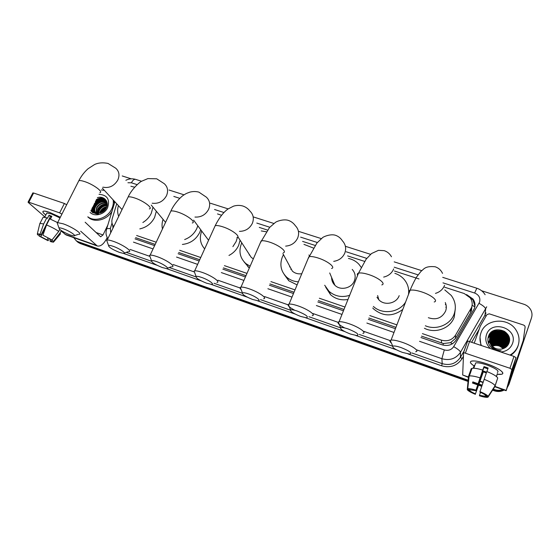 <?xml version="1.0" encoding="UTF-8"?>
<svg xmlns="http://www.w3.org/2000/svg" width="560" height="560" viewBox="0 0 560 560"><rect width="100%" height="100%" fill="white"/><g stroke="black" fill="none" stroke-linecap="round" stroke-linejoin="round"><path stroke-width="0.84" d="M421.484 336.126L443.422 343.525L450.583 342.678L455.511 338.415L470.589 312.69L471.394 310.947L471.94 306.264M422.415 333.627L441.371 340.137C447.384 341.74 452.088 340.095 455.497 335.202L471.597 307.412C472.717 304.01 472.241 300.804 470.169 297.794L464.212 293.531L444.661 287.224M135.611 237.657L155.19 244.398M178.668 252.49L199.738 259.742M223.412 267.897L245.987 275.674M269.948 283.927L294.035 292.229M318.388 300.615L343.987 309.435M368.851 318.003L395.955 327.334M136.64 235.501L156.219 242.221M179.69 250.285L200.746 257.516M224.42 265.643L246.981 273.392M270.935 281.617L295.015 289.884M319.361 298.242L344.953 307.027M369.803 315.567L396.9 324.87M116.725 203.805L112.245 218.624C111.398 221.697 111.895 224.357 113.736 226.59M134.666 187.215L130.886 186.249M418.985 278.943L394.394 271.005M364.602 261.394L347.592 255.906M315.119 245.434L302.589 241.388M267.47 230.062L259.266 227.409M221.571 215.25L217.497 213.934M468.188 380.226L77.924 241.626L78.974 242.55L76.146 240.709L78.974 242.55L468.125 380.849L78.974 242.55L80.017 243.467L77.203 241.633M502.894 389.571C500.164 390.551 497.385 390.558 494.564 389.592L494.438 390.194L492.905 389.655L494.438 390.194C497.595 391.265 500.654 391.139 503.594 389.823C500.654 391.139 497.595 391.265 494.438 390.194L494.312 390.796L492.562 390.18M481.943 385.756L478.898 384.678L481.943 385.756M478.681 384.601L477.995 384.356L478.681 384.601M477.827 384.293L472.626 382.445L477.827 384.293M481.607 290.752L523.866 304.248C526.897 305.263 529.172 307.097 530.698 309.736C532.105 312.375 532.371 315.07 531.489 317.828L509.18 383.656L507.759 386.4L509.18 383.656L531.244 318.654L509.005 384.279L507.5 387.135M531.223 318.717L509.005 384.279M504.196 390.033C501.088 391.699 497.791 391.958 494.312 390.796M481.747 386.33L478.688 385.245M478.485 385.168L477.799 384.93M477.631 384.867L472.43 383.019M468.069 381.465L80.017 243.467M420.959 337.526L442.176 344.848C448.14 346.451 452.809 344.82 456.19 339.962L474.411 308.504C475.51 305.165 475.048 302.015 473.032 299.047L466.578 294.581M469.105 296.541L472.976 299.943L474.943 306.243M95.319 201.775L97.615 199.983L95.319 201.775M99.407 199.01L101.661 198.205L99.407 199.01M102.319 198.058L103.187 197.904L102.319 198.058M509.355 383.026L508.018 385.658M122.234 175.952L131.215 178.822M77.924 241.626L76.342 240.842L73.731 237.643M494.564 389.592L493.248 389.123M482.139 385.182L479.108 384.104M478.884 384.02L478.198 383.782M478.016 383.719L472.829 381.871M531.468 317.891L530.999 319.473M93.324 206.815L93.548 206.395L93.317 206.808M98.973 200.774L101.164 199.71M102.914 199.171L104.769 198.87M135.037 238.861L154.616 245.616M178.101 253.722L199.171 260.995M222.852 269.164L245.427 276.955M269.395 285.229L293.482 293.538M317.842 301.945L343.448 310.779M368.319 319.361L395.43 328.72M112.651 224.966L113.022 228.06M113.631 226.807L113.631 226.457M487.025 363.909C496.727 367.507 501.984 370.608 502.796 373.212C502.642 374.304 500.857 374.647 497.427 374.248L501.543 374.255C506.093 373.443 498.085 367.654 487.025 363.909C482.363 362.32 478.38 361.347 475.076 361.004C469.238 360.71 468.874 362.327 473.977 365.841C470.19 363.349 469.406 361.753 471.618 361.074C474.67 360.556 479.808 361.508 487.025 363.909M474.327 342.909L480.291 326.102L486.934 314.622L489.223 313.817L523.768 325.122L524.881 325.997L525.126 327.138L523.257 340.41L509.845 379.785L515.977 357.63L511.945 369.481L509.943 368.263L513.982 356.398L515.977 357.63M523.257 340.41L506.163 390.726L511.945 369.481M468.454 377.384L462.679 374.99L463.575 352.576L509.943 368.263M463.428 352.653L467.712 340.991L513.982 356.398M479.969 391.615L479.906 392.126C482.916 393.4 484.827 394.499 485.632 395.423L488.159 396.333C487.2 395.038 484.47 393.463 479.969 391.615L486.829 371.525C493.059 374.017 496.692 376.18 497.735 378.007L495.082 385.728L488.159 396.333M485.758 395.472L485.226 396.305L479.486 395.297L480.501 392.378M486.325 372.96L483.301 371.868L475.454 393.848L483.413 371.042L486.591 372.197M487.585 368.739L484.96 367.794M487.837 368.837L483.889 367.472L475.797 390.656L469.833 389.76L467.341 388.864L468.524 376.341L471.219 368.718L472.052 368.326C474.138 367.969 477.687 368.557 482.713 370.083L475.797 390.656M482.713 370.083L484.008 366.604L486.066 367.276L488.117 368.032L486.892 371.546M475.125 364.49L475.685 362.901C477.911 362.53 481.635 363.216 486.871 364.966C496.013 368.515 499.52 371.014 497.378 372.456M473.984 366.072L473.228 368.214M485.499 396.235L488.012 397.138L494.907 386.582L497.441 378.861M471.541 369.775L471.149 369.635M468.524 376.341L469.357 375.977C471.429 375.662 474.978 376.285 480.004 377.839M488.012 397.138L487.333 397.313C485.681 397.432 483.049 396.921 479.423 395.787L479.486 395.297M475.398 394.345C471.023 392.546 468.321 390.999 467.292 389.704L469.77 390.593L470.085 389.69M467.369 388.878L467.292 389.704M467.341 388.864L467.74 388.71C469.21 388.451 471.912 388.927 475.853 390.138M475.454 393.848C472.507 392.602 470.61 391.517 469.77 390.593M496.496 376.565L497.399 373.583L496.398 376.481M484.127 379.288C490.371 381.801 494.025 383.95 495.082 385.728M484.008 366.604L483.889 367.472M483.413 371.042L483.301 371.868M474.705 365.673L474.187 365.491M481.292 345.275C479.661 341.138 479.542 337.029 480.942 332.934C485.233 318.703 508.305 316.834 516.166 330.267C519.148 335.111 519.806 340.165 518.147 345.422C516.684 349.559 513.982 352.765 510.041 355.054M518.357 344.778L517.944 346.178C516.607 349.979 514.192 353.01 510.699 355.278M492.394 348.383C495.012 350.196 497.91 350.966 501.088 350.686C495.026 350.371 491.302 347.585 489.902 342.314L491.337 345.149C494.123 348.523 497.693 349.79 502.047 348.964C505.372 348.145 507.668 346.241 508.921 343.252C513.849 331.044 492.38 324.107 488.537 336.077C486.99 340.837 488.278 344.939 492.394 348.383M490.182 348.299C486.171 344.365 484.925 339.857 486.458 334.789C491.169 319.242 518.378 328.153 512.505 343.525C510.524 348.509 506.695 351.33 501.025 351.988M508.242 344.638C508.97 342.048 508.578 339.542 507.08 337.12C503.209 330.582 491.883 331.366 489.818 338.289L489.545 339.269M508.193 344.715C509.054 342.041 508.697 339.43 507.129 336.875C503.258 330.337 491.918 331.121 489.853 338.051L489.552 339.143M507.423 345.779L508.403 343.784C509.271 341.096 508.914 338.471 507.339 335.909C503.454 329.343 492.065 330.134 489.993 337.085L489.902 342.314M508.347 343.938L506.87 338.079C503.02 331.569 491.736 332.346 489.685 339.248L489.524 339.752M508.389 343.826L506.926 337.841C503.069 331.324 491.771 332.101 489.72 339.01L489.524 339.626M508.172 344.386L506.667 339.031C502.831 332.542 491.596 333.319 489.552 340.193L489.538 340.235M508.221 344.281L506.716 338.793C502.88 332.304 491.631 333.074 489.58 339.955L489.531 340.116M508.354 344.022C509.215 341.334 508.858 338.716 507.29 336.154C503.405 329.595 492.03 330.379 489.958 337.33L489.587 338.786M508.256 344.61L508.34 344.064M508.27 344.589L508.382 343.875M507.969 344.827L506.464 339.976C502.74 333.718 491.953 334.145 489.573 340.718M508.025 344.722L506.513 339.745C502.761 333.417 491.848 333.942 489.559 340.599L489.58 340.55M507.738 345.261L506.261 340.914C502.656 334.894 492.352 334.985 489.643 341.208M507.801 345.156L506.31 340.683C502.677 334.6 492.254 334.775 489.622 341.082M507.486 345.681L506.065 341.845C502.572 336.056 492.744 335.846 489.741 341.698M507.556 345.576L506.114 341.614C502.593 335.769 492.646 335.629 489.713 341.572M507.192 346.038L505.862 342.769C502.495 337.204 493.129 336.721 489.867 342.188M507.269 345.954L505.911 342.538C502.516 336.917 493.038 336.504 489.832 342.062M506.863 346.381L505.666 343.679C500.57 338.142 495.355 337.813 490.028 342.685M506.954 346.297L505.715 343.455C500.549 337.869 495.299 337.575 489.986 342.559M505.197 345.072L506.492 346.703L505.47 344.589C500.647 339.227 495.565 338.758 490.217 343.189M506.597 346.64L505.519 344.365C500.626 338.954 495.509 338.52 490.168 343.063M506.1 347.067L505.281 345.492C500.724 340.312 495.782 339.717 490.448 343.693M506.205 346.983L505.33 345.268C500.71 340.039 495.726 339.472 490.385 343.567M505.659 347.396L505.085 346.388C500.801 341.404 496.013 340.676 490.714 344.204M505.771 347.312L505.134 346.164C500.787 341.131 495.957 340.431 490.644 344.071M505.169 347.718L504.896 347.27C500.878 342.496 496.258 341.642 491.036 344.715M505.295 347.634L504.945 347.053C500.857 342.223 496.195 341.397 490.952 344.589M504.623 348.026C500.857 343.567 496.447 342.636 491.4 345.24M504.749 347.963L504.756 347.935C500.934 343.315 496.454 342.377 491.302 345.107M504.014 348.327C500.458 344.554 496.398 343.7 491.841 345.772M504.175 348.25C500.556 344.309 496.412 343.441 491.722 345.639M492.352 346.318C494.571 345.324 496.937 345.24 499.45 346.073L503.384 348.579M503.503 348.537C500.136 345.282 496.37 344.498 492.219 346.178M480.872 345.135L480.018 337.281M506.387 346.395L504.819 344.561M503.587 343.539C500.437 341.439 497.161 340.788 493.745 341.586M492.296 342.048L490.287 343.105M506.597 345.527L505.043 343.7M503.832 342.685C500.633 340.522 497.294 339.864 493.815 340.704M492.387 341.166L490.399 342.223M506.814 344.652L505.274 342.832M504.084 341.824C500.836 339.605 497.434 338.933 493.892 339.808M492.478 340.277L490.511 341.334M490.168 341.579L489.783 341.873M489.097 342.482L488.467 343.154M507.024 343.777L505.505 341.964M504.336 340.956C501.032 338.681 497.581 337.995 493.962 338.912M492.576 339.381L490.623 340.438M490.28 340.676L489.65 341.18M489.23 341.572L488.292 342.622M507.241 342.888L505.743 341.082M504.588 340.088C501.235 337.75 497.721 337.05 494.039 338.002M492.674 338.478L490.735 339.535M490.399 339.773L489.776 340.277M489.314 340.697L488.145 342.083M509.131 342.636L508.83 341.866M508.564 341.313L508.144 340.557M509.362 341.733L508.865 340.557M508.781 340.396L508.368 339.64M509.509 340.62L508.585 338.716M509.495 339.094L507.171 335.657M506.114 334.691C502.474 331.989 498.617 331.233 494.543 332.416M493.276 332.906C490.805 334.075 489.041 335.811 487.977 338.114M508.942 336.686L508.816 336.483C504.399 329.084 491.722 329.14 488.292 336.777M504.805 331.562C499.331 328.902 494.48 329.469 490.252 333.256M504.259 344.197C500.703 341.481 496.923 340.725 492.912 341.936M491.778 342.377L490.238 343.238M506.709 345.835L505.421 344.211M504.497 343.343C500.899 340.571 497.063 339.808 492.996 341.047M491.876 341.495L490.196 342.461M506.919 344.967L505.645 343.343M504.735 342.482C501.095 339.654 497.21 338.877 493.08 340.158M491.974 340.606L490.315 341.572M489.09 342.587L488.495 343.224M507.129 344.078L505.869 342.475M504.973 341.607C501.291 338.73 497.357 337.946 493.171 339.262M492.079 339.71L490.427 340.676M490.126 340.893L489.657 341.285M489.223 341.677L488.313 342.692M507.332 343.168L506.065 341.845M505.218 340.732C501.487 337.792 497.504 337.001 493.255 338.359M492.177 338.807L490.539 339.773M490.245 339.99L489.692 340.445M489.3 340.816L488.159 342.153M509.103 342.734L508.809 342.006M508.585 341.516L508.214 340.837M509.495 340.774L508.655 338.996M509.509 339.318L507.325 335.972M506.681 335.328C502.712 332.045 498.421 331.198 493.822 332.787M492.807 333.242L487.963 338.247M509.075 337.071L508.788 336.602C504.357 329.161 491.582 329.287 488.229 336.994M506.03 332.5C499.849 328.776 494.375 329.301 489.615 334.075M401.191 347.613C396.816 346.136 394.009 345.667 392.777 346.192C392.238 347.627 395.43 349.692 402.353 352.373L409.402 354.046C412.692 353.332 409.962 351.19 401.191 347.613M391.391 343.042C389.914 341.803 389.529 340.928 390.229 340.41L391.076 340.116C393.407 339.843 397.201 340.599 402.479 342.391C412.3 345.737 420.007 351.281 415.66 351.757M428.344 317.709C436.212 320.306 441.973 318.087 445.62 311.038C446.628 308.168 446.516 305.333 445.277 302.54M445.837 307.181L446.292 307.79M444.773 289.912L451.199 295.393C455.392 301.077 456.386 307.244 454.202 313.887C450.562 324.737 436.289 330.589 425.341 325.766M455.287 308.952L454.223 317.128C450.492 328.363 435.316 333.998 424.41 328.265M445.354 304.395L446.103 305.102M348.215 328.979C344.267 327.642 341.74 327.215 340.641 327.705C340.186 329.189 343.455 331.296 350.448 334.033L356.748 335.538C359.821 334.775 356.979 332.584 348.215 328.979M344.687 327.929C339.381 325.108 337.239 323.134 338.268 322.014L339.059 321.748C341.124 321.496 344.533 322.182 349.286 323.799C358.995 327.103 367.143 332.913 362.845 333.354M394.863 273.336C398.545 274.526 401.625 276.542 404.11 279.377C407.785 283.773 409.241 288.799 408.499 294.462M408.667 290.332L408.87 291.158M376.971 297.255L378.826 299.768C384.433 305.998 396.494 303.583 399.189 295.645M405.608 302.05C399.168 312.69 382.277 314.923 373.38 306.432M402.794 309.421C392.791 316.806 383.089 316.673 373.681 309.015L372.757 308.028M297.381 311.101C293.811 309.89 291.543 309.505 290.563 309.946C290.206 311.479 293.552 313.635 300.601 316.414L306.25 317.779C309.099 316.96 306.145 314.734 297.381 311.101M294.784 310.296C289.499 307.433 287.35 305.452 288.33 304.353L289.058 304.108C290.899 303.884 293.965 304.5 298.256 305.963C307.839 309.218 316.442 315.294 312.2 315.7M331.611 277.466C331.611 280.504 332.703 283.094 334.887 285.25C340.382 290.906 351.68 288.344 354.382 280.784C355.894 276.514 355.173 272.727 352.212 269.416M331.674 278.817L331.961 278.306M348.467 258.461C352.555 259.322 355.999 261.212 358.806 264.138L361.207 267.33M349.629 295.351C341.789 297.696 334.929 296.359 329.035 291.333L324.688 285.236M347.97 299.488C341.236 300.58 335.433 298.991 330.561 294.721L325.703 287.217M333.536 283.689L333.802 282.667M332.493 281.862L332.969 280.686M248.57 293.937C245.336 292.831 243.285 292.481 242.417 292.887C242.172 294.469 245.602 296.667 252.693 299.488L257.782 300.727C262.024 301.077 255.689 296.359 248.57 293.937M241.171 289.639C240.009 288.554 239.722 287.798 240.303 287.378L240.975 287.154C242.613 286.951 245.378 287.511 249.256 288.841C258.706 292.047 267.778 298.375 263.613 298.746M309.421 255.563L308.896 255.017M289.583 266.931L289.814 266.392M298.389 281.827C293.909 281.568 290.045 280.056 286.797 277.291C280.91 271.572 279.44 264.782 282.38 256.9L283.486 254.709M303.968 244.37L313.397 248.052M289.156 265.174L292.39 271.145C295.015 273.385 298.151 274.246 301.784 273.721M297.108 284.886L288.799 280.784L284.277 274.582M290.829 269.388L291.039 268.653M201.663 277.438C198.723 276.437 196.868 276.115 196.098 276.486C195.979 278.11 199.486 280.35 206.619 283.206L211.211 284.333C215.348 284.697 208.635 279.811 201.663 277.438M194.866 273.175L194.082 271.061L194.691 270.851C196.161 270.669 198.653 271.18 202.181 272.391C211.477 275.534 221.018 282.114 216.937 282.45M250.124 266.196L245.896 263.627C239.932 258.062 238.476 251.307 241.542 243.355L241.787 242.83M261.268 230.937L266.266 231.742M248.283 252.847L251.279 257.467L253.344 258.818M249.34 267.988L244.146 261.947M249.207 255.003L249.368 254.52M156.548 261.576C153.867 260.652 152.187 260.365 151.501 260.701C151.515 262.367 155.106 264.642 162.274 267.533L166.425 268.562C170.45 268.947 163.366 263.893 156.548 261.576M150.276 257.32L149.569 255.353L150.129 255.164C151.438 254.996 153.699 255.465 156.905 256.571C166.04 259.658 176.064 266.469 172.067 266.777M237.433 237.356L236.124 241.563L232.876 246.645M240.093 240.219L238.644 245.371C236.621 249.774 233.394 253.127 228.963 255.437M204.666 248.878C200.207 243.768 199.22 237.818 201.705 231.035M113.12 246.302C110.677 245.462 109.151 245.196 108.542 245.504C108.689 247.205 112.364 249.515 119.56 252.441L123.333 253.379C127.246 253.771 119.791 248.563 113.12 246.302M107.31 242.046L106.666 240.226L107.177 240.051C108.353 239.904 110.411 240.331 113.337 241.346C122.297 244.37 132.804 251.412 128.905 251.685M197.813 225.799L196.805 228.522C194.257 233.765 190.204 237.44 184.646 239.554M200.725 229.719L199.731 232.414C196.063 239.54 190.281 243.551 182.385 244.44M162.456 228.977C161.749 225.834 161.952 222.635 163.079 219.394M63.063 228.697C60.865 227.941 59.5 227.696 58.968 227.976C59.29 229.719 63.063 232.071 70.28 235.025L73.654 235.872C77.434 236.278 69.552 230.895 63.063 228.697M57.729 224.427L57.155 222.782L57.617 222.628L63.119 223.79C71.869 226.744 82.943 234.045 79.156 234.276M152.985 207.193L151.242 213.409C149.387 217.217 146.587 220.248 142.856 222.502M156.331 211.239L154.616 217.399C151.452 223.531 146.51 227.367 139.804 228.893M118.699 216.412C117.383 213.024 117.292 209.433 118.426 205.653M49.595 212.366L60.34 217.238L49.595 212.366L45.094 211.169C41.888 210.882 42.133 212.163 45.836 215.005C42.945 212.828 42.161 211.547 43.484 211.148C44.59 210.945 46.627 211.351 49.595 212.366M107.093 237.741L106.722 238.497C103.726 244.153 100.576 246.645 97.279 245.98L80.682 231.21M97.279 245.98L66.094 234.941L61.67 231.448M61.922 214.116L59.633 212.863L64.4 203.476L66.675 204.736M32.795 193.011L33.614 193.011L28.826 202.23L59.633 212.863M28.826 202.23L28.084 202.083L28.224 202.454L44.87 216.888M33.614 193.011L64.4 203.476M85.148 222.229L100.653 236.803L103.005 234.941L107.807 225.12M42.917 235.207L52.017 239.96L42.917 235.207L46.522 224.973L49.672 218.806L57.631 222.593M52.311 239.582L51.681 241.22L49.924 240.94L50.666 239.47M42.707 218.043L43.134 217.21L46.802 217.805L47.432 218.351L49 215.285L51.863 216.286L50.428 219.107M46.473 213.752L46.858 212.996L51.303 213.885L59.99 217.931M51.8 240.597L53.557 241.227L60.235 232.729L61.306 230.601M60.235 232.729L60.305 234.157M39.669 224.273L39.998 223.335L43.652 223.965L40.047 234.178L41.027 234.983L50.428 216.538L51.562 216.881M46.802 217.805L43.652 223.965M53.557 241.227L53.452 242.2L50.862 241.717L49.924 240.94M48.062 238.007L47.096 239.925L48.041 240.702L49.378 238.77M48.041 240.702L39.06 236.026L40.796 236.649L46.025 226.38M39.256 235.291L39.06 236.026M39.557 234.703L39.214 235.368L37.478 234.745L37.366 233.737L40.047 234.178M47.096 239.925L40.796 236.649M39.214 235.368L39.305 234.71L41.027 234.983M46.522 224.973C51.415 226.961 55.482 229.11 58.73 231.427L52.017 239.96M59.731 229.432L58.73 231.427M49.854 218.876L50.092 218.4L49.644 218.071M49 215.285L50.428 216.538M49.567 218.218L50.092 218.4M99.197 200.69L100.352 200.053M101.269 189.917L104.398 190.379M113.148 199.906C113.638 202.937 113.148 205.982 111.678 209.048C107.583 218.029 94.969 222.257 88.095 217L87.843 216.811M114.107 200.949L114.289 203.763M90.874 210.721L92.575 212.639L98.588 213.983C94.605 214.046 92.386 212.247 91.924 208.6M97.356 197.68C103.803 195.398 109.662 201.901 106.288 208.026C104.965 210.476 102.998 212.086 100.387 212.856C98.091 213.451 96.082 213.157 94.353 211.974L92.05 208.348M99.029 194.313C107.282 194.978 110.138 199.437 107.618 207.683C104.51 214.543 94.493 217.182 90.062 212.352M106.561 201.831C101.829 199.423 97.797 200.578 94.465 205.296C93.226 207.767 93.226 210.021 94.472 212.051M106.435 201.642L106.337 201.565C101.598 199.08 97.531 200.214 94.15 204.974C92.869 207.557 92.918 209.867 94.283 211.918M106.995 202.622C102.417 200.907 98.658 202.223 95.711 206.563C94.64 208.621 94.5 210.609 95.284 212.527M106.897 202.419C102.27 200.536 98.441 201.81 95.403 206.248C94.29 208.404 94.178 210.462 95.074 212.415M107.205 203.462C102.914 202.461 99.498 203.917 96.95 207.823L96.215 212.877M107.184 203.245C102.802 202.062 99.295 203.49 96.642 207.508L95.97 212.8M107.233 204.435C103.362 204.085 100.345 205.639 98.182 209.076L97.279 213.101M107.24 204.176C103.257 203.679 100.135 205.205 97.874 208.768L96.999 213.059M107.114 205.597C103.761 205.8 101.192 207.375 99.407 210.322L98.518 213.157M107.163 205.282C103.67 205.359 100.982 206.934 99.099 210.014L98.189 213.164M106.722 207.018C104.013 207.683 101.976 209.195 100.618 211.561L100.037 212.947M106.855 206.633C103.971 207.186 101.794 208.726 100.317 211.253L99.624 213.031M107.03 202.412L105.427 200.599C102.291 198.583 99.022 198.779 95.613 201.18M107.135 202.951L105.119 200.27C102.291 198.408 99.26 198.429 96.033 200.34M105.679 209.055L102.207 212.142M106.071 208.432L101.542 212.457M92.267 207.914L93.758 211.477M112.021 211.239C107.443 219.492 95.648 222.95 89.131 218.001L87.801 216.902M106.463 207.669C103.887 208.761 101.99 210.448 100.772 212.744M107.233 204.456C101.941 205.261 98.658 208.145 97.384 213.115M106.449 200.9L104.643 200.634M103.803 200.634C98.14 201.453 94.745 204.533 93.604 209.867M102.606 199.346C99.316 199.563 96.544 201.061 94.297 203.833M92.624 207.193L92.351 208.628M103.943 198.296C101.395 197.729 98.889 198.149 96.432 199.549M91.238 209.993L92.428 212.527M106.33 207.935L101.052 212.646M107.226 204.624C102.074 205.471 98.854 208.306 97.566 213.136M106.519 201.04L105.07 200.809M104.433 200.788C98.35 201.453 94.78 204.666 93.73 210.427M105.777 199.878L103.873 199.528M103.236 199.5C97.111 200.165 93.527 203.392 92.47 209.188M104.272 198.499C101.542 197.841 98.868 198.317 96.25 199.913M91.322 209.818L92.519 212.597M470.589 312.69L470.785 309.155M442.876 345.072L443.422 343.525M450.583 342.678L452.375 343.812M472.122 305.2L474.838 306.929M455.511 338.415L455.497 335.202M441.56 343.042L441.371 340.137M419.545 341.32L444.311 349.909C448.294 350.98 451.416 349.895 453.677 346.647L479.563 302.19C480.585 297.92 478.947 294.868 474.635 293.027L442.974 282.863M485.128 294.721C483.168 291.571 480.396 289.408 476.833 288.232L474.635 293.027M479.15 329.315L471.758 342.034M463.274 356.622L462.07 358.694C457.142 365.82 450.324 368.186 441.623 365.792L407.932 353.885M396.557 349.874L355.677 335.433M344.764 331.576L305.515 317.709M295.029 314.013L257.306 300.685M247.233 297.129L210.952 284.312M201.257 280.889L166.348 268.555M157.01 265.258L123.382 253.386M531.489 317.828L531.244 318.654M486.717 306.796L460.509 352.233L460.411 357.35L464.184 350.861M453.677 346.647C457.835 349.027 460.117 350.889 460.509 352.233C456.022 358.708 449.813 360.871 441.882 358.708L442.211 363.664C449.96 365.785 456.022 363.685 460.411 357.35L462.07 358.694M479.031 303.331C483.182 305.627 485.387 307.538 485.66 309.078L484.988 315.126L486.024 312.886M469.728 341.341L484.988 315.126L486.031 316.183M107.702 238.973L107.373 238.329M444.311 349.909L441.882 358.708L416.402 349.776M390.068 340.55L363.65 331.289M338.002 322.301L313.075 313.565M288.022 304.787L264.544 296.562M240.009 287.959L217.931 280.224M193.837 271.782L173.117 264.516M149.415 256.207L129.99 249.403M126.273 252.357L151.354 261.191M169.295 267.512L195.909 276.885M213.997 283.262L242.207 293.202M260.484 299.635L290.367 310.163M308.868 316.687L340.501 327.831M359.268 334.439L392.728 346.227M411.824 352.954L442.211 363.664L441.623 365.792M418.075 274.862L394.226 267.204M366.751 258.384L346.178 251.776M317.352 242.515L300.629 237.146M269.787 227.241L256.788 223.069M223.951 212.52L214.55 209.503M179.767 198.331L173.81 196.42M137.158 184.646L131.397 182.798L127.932 182.742M112 223.069L110.376 228.466L110.705 232.813M133.476 242.13L153.062 248.92M176.554 257.068L197.631 264.376M221.326 272.587L243.915 280.42M267.89 288.736L291.998 297.094M316.365 305.543L341.985 314.426M366.87 323.057L393.995 332.465M106.484 229.495L106.736 228.655L110.376 228.466M125.867 180.278C129.01 178.71 132.251 178.402 135.597 179.354C134.148 179.095 132.748 180.243 131.397 182.798M462.679 374.99L468.531 377.062M480.137 381.164L483.133 382.228M494.963 386.414L506.226 390.397M469.623 341.306L465.479 352.919M434.203 301.966C438.69 300.937 431.312 294.945 421.561 291.865C416.332 290.22 412.51 289.688 410.102 290.262C408.765 290.682 408.457 291.487 409.185 292.67M435.456 293.391C439.901 292.047 442.939 289.338 444.584 285.278M381.808 284.893C386.26 283.913 378.455 277.641 368.809 274.603C364.098 273.112 360.668 272.622 358.519 273.14C357.273 273.525 356.972 274.281 357.616 275.401M383.67 277.081C388.493 275.954 391.839 273.231 393.701 268.898M333.725 261.352C338.961 260.519 342.65 257.789 344.771 253.148C346.437 248.521 345.667 244.433 342.447 240.877C340.669 238.063 338.247 236.166 335.174 235.179C330.043 233.702 322.714 237.097 322.497 237.72L316.897 243.068L308.035 258.79M331.548 268.499C335.937 267.568 327.698 261.023 318.178 258.027C313.915 256.676 310.828 256.228 308.917 256.697L289.058 304.108M285.656 246.12C291.263 245.644 295.274 242.935 297.682 237.993C299.446 233.268 298.662 229.166 295.33 225.694C293.461 223.041 291.025 221.235 288.029 220.283C283.129 218.883 276.22 221.522 275.38 222.439L269.514 227.542L260.33 242.816M283.29 252.742C287.609 251.86 278.922 245.056 269.528 242.109C265.671 240.877 262.885 240.471 261.177 240.884L240.975 287.154M239.435 231.364C245.329 231.28 249.627 228.627 252.329 223.391C254.184 218.61 253.407 214.522 249.998 211.134C248.052 208.607 245.595 206.878 242.627 205.947C239.666 205.163 236.635 205.233 233.527 206.157L228.046 208.971C223.475 212.17 219.198 217.735 215.201 225.673L214.403 227.437M236.908 237.58C241.15 236.754 232.001 229.691 222.754 226.8C219.247 225.68 216.734 225.302 215.201 225.673L194.691 270.851M194.971 217.063C201.082 217.399 205.632 214.816 208.621 209.321C210.553 204.505 209.797 200.445 206.353 197.155L198.884 192.122C195.944 191.338 192.927 191.345 189.826 192.143C185.122 193.858 185.752 193.893 183.939 194.922C180.978 196.56 173.908 204.029 170.905 211.029L170.149 212.632M192.297 222.985C196.455 222.208 186.844 214.907 177.751 212.065C174.559 211.043 172.277 210.7 170.905 211.029L150.129 255.164M152.194 203.217C158.431 203.966 163.191 201.481 166.474 195.755C168.476 190.918 167.748 186.9 164.29 183.708L156.709 178.801L147.875 178.598L141.617 181.237C139.342 182.189 131.299 189.721 128.191 196.924L127.484 198.373M149.352 208.922C153.419 208.201 143.339 200.669 134.414 197.883C131.502 196.945 129.423 196.63 128.191 196.924L107.177 240.051M102.914 187.159C109.2 188.405 114.156 186.046 117.782 180.082C119.861 175.245 119.175 171.29 115.731 168.21L107.996 163.408C102.774 162.4 98.315 162.764 94.612 164.5L88.06 168.735C84.441 171.92 81.382 175.896 78.869 180.649L78.225 181.93M99.841 192.696C103.789 192.031 93.156 184.24 84.434 181.524C81.816 180.677 79.961 180.39 78.869 180.649L57.617 222.628M64.841 234.199L96.096 245.259M95.998 232.498L103.005 234.941M93.205 206.689L93.94 205.387M97.86 201.292L101.997 199.255M102.599 199.087L104.608 198.744M78.442 242.683L76.342 240.842M472.976 299.943L473.032 299.047M114.884 201.796L106.736 228.655C106.05 231.126 105.875 233.191 106.218 234.85L107.716 238.952M476.833 288.232L442.722 277.347M421.715 270.648L394.198 261.87M370.559 254.324L345.394 246.295M321.307 238.609L298.424 231.308M273.868 223.475L253.288 216.909M228.158 208.887L210.378 203.217M184.086 194.831L169.015 190.022M141.575 181.265L135.597 179.354M480.025 381.479L483.028 382.543M494.823 386.715L506.163 390.726M467.712 340.991L463.575 352.576M485.226 396.305L485.562 395.339M473.809 368.221L475.685 362.901M469.357 375.977L472.052 368.326M467.74 388.71L469.133 376.026M442.54 273.392C441 270.102 438.529 267.89 435.134 266.756C424.711 265.776 423.899 269.297 420.98 271.362L416.843 276.675C415.737 278.257 412.412 284.536 410.102 290.262L391.076 340.116M392.777 346.192L390.229 340.41M391.475 256.753C389.802 253.729 387.366 251.699 384.174 250.656L378.469 250.341L371.539 253.526L366.177 259.133L358.519 273.14L339.059 321.748M340.641 327.705L338.268 322.014M378.826 299.768L377.636 295.561M290.563 309.946L288.33 304.353M329.035 291.333L330.561 294.721M334.887 285.25L329.714 272.965M242.417 292.887L240.303 287.378M286.797 277.291L288.799 280.784M292.39 271.145L282.905 253.638M196.098 276.486L194.082 271.061M245.896 263.627L248.339 267.225M251.279 257.467L237.867 236.789M151.501 260.701L149.569 255.353M208.572 240.275L193.599 220.122M167.545 268.156L171.22 266.805M108.542 245.504L106.666 240.226M165.557 222.383L151.249 205.1M124.348 253.029L128.128 251.706M58.968 227.976L57.155 222.782M122.031 209.573L102.354 188.153M74.557 235.578L78.456 234.297M32.872 192.871L28.084 202.083M51.681 241.22L51.912 240.765M44.674 217.28L46.858 212.996M39.998 223.335L43.134 217.21M53.879 241.689L60.186 234.178M37.366 233.737L39.893 223.356M88.095 217L89.131 218.001"/></g></svg>
